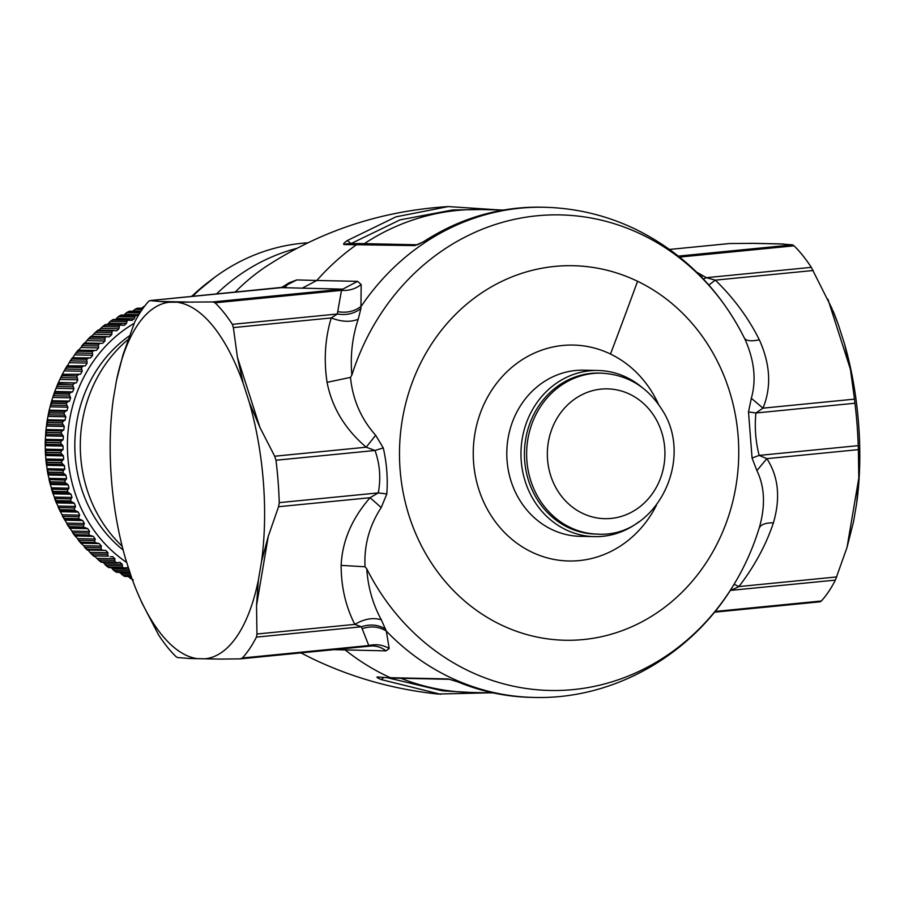 <?xml version="1.0" encoding="UTF-8"?>
<svg xmlns="http://www.w3.org/2000/svg" width="904" height="904" viewBox="0 0 904 904"><rect width="100%" height="100%" fill="white"/><g stroke="black" fill="none" stroke-linecap="round" stroke-linejoin="round"><path stroke-width="1.36" d="M134.075 323.406A137.634 124.628 91.2 0 0 88.106 521.416A137.634 124.628 91.2 0 0 126.741 562.491M129.249 335.949A129.453 117.226 91.2 0 0 123.147 550.016M138.222 315.688L121.317 315.157M135.476 315.586A142.821 129.34 -88.8 0 0 135.306 315.666L120.989 315.372L119.294 316.004L121.204 315.01L137.589 315.496M135.306 315.666L134.289 318.829L131.43 320.355L113.249 319.553M132.199 320.457L131.43 320.355M128.752 319.801L129.532 319.903M124.255 325.316L126.447 323.519L127.249 320.219A142.821 129.34 -88.8 0 1 127.419 320.118M123.69 325.259L105.485 324.57M121.192 324.852L121.757 324.909M116.639 330.774L118.91 328.796L119.509 325.383A142.821 129.34 -88.8 0 1 119.667 325.27M116.277 330.74L98.05 330.163M109.373 336.785L111.734 334.638L112.107 331.124A142.821 129.34 -88.8 0 1 112.265 331M109.215 336.785L90.908 336.989L90.976 336.311L90.908 336.989L90.976 336.311L106.943 336.65M101.53 549.677L87.213 549.372L87.236 550.027L103.406 550.366L101.53 549.677A142.821 129.34 -88.8 0 1 101.384 549.53L87.066 549.225L84.682 547.383L83.744 545.733L101.395 546.106L99.248 543.609L95.146 542.649A142.821 129.34 -88.8 0 1 95.022 542.49L80.705 542.185L78.433 540.298L77.597 538.637L95.248 539.01L93.27 536.354L89.236 535.145A142.821 129.34 -88.8 0 1 89.112 534.976L74.795 534.682L72.648 532.738L71.913 531.089L89.564 531.462L87.756 528.659L83.812 527.202A142.821 129.34 -88.8 0 1 83.699 527.032L69.382 526.727L67.359 524.749L66.726 523.122L84.377 523.495L82.75 520.557L78.897 518.862A142.821 129.34 -88.8 0 1 78.806 518.681L64.489 518.376L62.579 516.376L62.06 514.771L79.699 515.144L78.264 512.082L74.535 510.15A142.821 129.34 -88.8 0 1 74.444 509.969L60.127 509.664L58.353 507.652L57.924 506.07L75.574 506.443L74.331 503.279L70.727 501.132A142.821 129.34 -88.8 0 1 70.648 500.94L56.33 500.635L54.681 498.612L54.353 497.076L72.004 497.449L70.964 494.194L67.495 491.844A142.821 129.34 -88.8 0 1 67.438 491.64L53.121 491.335L51.596 489.313L51.358 487.821L69.009 488.205L68.173 484.86L64.873 482.318A142.821 129.34 -88.8 0 1 64.817 482.114L50.5 481.809L49.099 479.798L48.952 478.363L66.602 478.736L65.992 475.346L62.851 472.611A142.821 129.34 -88.8 0 1 62.805 472.408L48.488 472.103L47.211 470.114L47.155 468.735L64.805 469.119L64.41 465.673L61.449 462.769A142.821 129.34 -88.8 0 1 61.415 462.565L47.098 462.26L45.946 460.305L45.968 458.995L63.619 459.368L63.438 455.91L60.67 452.836A142.821 129.34 -88.8 0 1 60.658 452.633L46.341 452.328L45.302 450.418L45.403 449.175L63.054 449.559L63.099 446.079L60.523 442.87A142.821 129.34 -88.8 0 1 60.523 442.666L46.206 442.361L45.29 440.497L45.46 439.344L63.11 439.717L63.37 436.259L60.997 432.914A142.821 129.34 -88.8 0 1 61.02 432.711L46.703 432.406L45.889 430.609L46.138 429.536L63.788 429.908L64.263 426.473L62.116 423.015A142.821 129.34 -88.8 0 1 62.139 422.812L47.822 422.507L47.121 420.778L47.437 419.795L65.088 420.168L65.777 416.778L63.845 413.23A142.821 129.34 -88.8 0 1 63.89 413.026L49.573 412.721L48.974 411.06L49.347 410.179L66.998 410.552L67.902 407.218L66.184 403.591A142.821 129.34 -88.8 0 1 66.241 403.387L51.923 403.082L51.438 401.512L51.856 400.721L69.506 401.105L70.614 397.839L69.133 394.155A142.821 129.34 -88.8 0 1 69.201 393.963L54.884 393.658L54.489 392.178L54.952 391.488L72.602 391.861L73.925 388.697L72.67 384.968A142.821 129.34 -88.8 0 1 72.749 384.776L58.432 384.471L58.127 383.093L58.624 382.516L76.275 382.889L77.789 379.816L76.783 376.075A142.821 129.34 -88.8 0 1 76.874 375.883L62.557 375.578L62.331 374.312L80.512 374.211L82.219 371.261L81.439 367.51A142.821 129.34 -88.8 0 1 81.541 367.329L67.224 367.035L67.066 365.871L85.281 365.883L87.168 363.069L86.626 359.329A142.821 129.34 -88.8 0 1 86.739 359.159L72.422 358.854L72.331 357.803L90.558 357.939L92.615 355.272L92.31 351.554A142.821 129.34 -88.8 0 1 92.434 351.396L78.117 351.102L78.094 350.176L96.332 350.413L98.547 347.916L98.48 344.243A142.821 129.34 -88.8 0 1 98.615 344.096L84.298 343.791L84.321 343L102.559 343.351L104.932 341.023L105.09 337.429A142.821 129.34 -88.8 0 1 105.226 337.294M102.559 343.351L84.321 343L84.298 343.791A142.821 129.34 -88.8 0 0 84.162 343.938L78.682 350.04M98.615 344.096L100.593 343.339M96.332 350.413L78.094 350.176L78.117 351.102A142.821 129.34 -88.8 0 0 77.993 351.26L75.846 353.012L72.908 357.555M92.434 351.396L94.366 350.515M90.558 357.939L72.331 357.803L72.422 358.854A142.821 129.34 -88.8 0 0 72.309 359.024L70.263 360.832L67.63 365.51M86.739 359.159L88.615 358.153M85.281 365.883L67.066 365.871L65.144 369.126L62.331 374.312L80.512 374.211M81.541 367.329L83.349 366.21M76.874 375.883L78.603 374.651M76.275 382.889L58.127 383.093L62.331 374.29M72.749 384.776L74.399 383.443M72.602 391.861L70.761 392.528L54.489 392.178L58.139 383.047M69.201 393.963L70.761 392.528M69.506 401.105L67.71 401.862L51.438 401.512L54.511 392.099M66.241 403.387L67.71 401.862M66.998 410.552L65.257 411.41L48.974 411.06L51.46 401.399M63.89 413.026L65.257 411.41M65.088 420.168L63.404 421.128L47.121 420.778L48.997 410.913M62.139 422.812L63.404 421.128M63.788 429.908L62.173 430.948L45.889 430.609L47.144 420.597M61.02 432.711L62.173 430.948M63.11 439.717L61.562 440.847L45.29 440.497L45.901 430.394M60.523 442.666L61.562 440.847M63.054 449.559L61.585 450.768L45.302 450.418L45.234 444.316L45.381 445.706L63.099 446.079M60.658 452.633L61.585 450.768M63.619 459.368L62.229 460.656L45.946 460.305L45.494 454.226L45.72 455.526L63.438 455.91M61.415 462.565L62.229 460.656M64.805 469.119L63.495 470.464L47.166 469.877L47.901 474.091M62.805 472.408L63.495 470.464M66.602 478.736L65.37 480.148L49.042 479.583L50.025 483.674M64.817 482.114L65.37 480.148M69.009 488.205L67.868 489.663L51.528 489.132L52.748 493.064M67.438 491.64L67.868 489.663M72.004 497.449L70.953 498.963L54.624 498.488L56.059 502.228M70.648 500.94L70.953 498.963M75.574 506.443L74.625 507.991L58.319 507.585L62.06 514.771M74.444 509.969L74.625 507.991M79.699 515.144L78.863 516.726L62.579 516.376L66.726 523.122M78.806 518.681L78.863 516.726M84.377 523.495L83.631 525.1L67.359 524.749L71.913 531.089M83.699 527.032L83.631 525.1M89.564 531.462L88.931 533.089L72.648 532.738L74.817 535.722M89.112 534.976L88.931 533.089M95.248 539.01L94.717 540.637L78.433 540.298L80.772 543.101M95.022 542.49L94.717 540.637M101.395 546.106L100.965 547.734L84.682 547.383L87.191 550.005M101.384 549.53L100.965 547.734M105.734 550.378L103.406 550.366M105.678 550.378L107.983 552.706L107.644 554.322L91.372 553.971L87.959 550.005M108.333 556.186L94.016 555.881L108.333 556.186A142.821 129.34 -88.8 0 1 108.186 556.062L107.644 554.322M112.797 556.638L110.254 556.762M112.525 556.638L114.966 558.774L114.74 560.378L98.457 560.028L94.807 556.265M117.011 562.627L115.542 562.164A142.821 129.34 -88.8 0 1 115.384 562.039L114.74 560.378M120.221 562.333L117.497 562.604M119.746 562.356L122.322 564.288L122.187 565.87L105.915 565.52L103.259 562.344M124.402 567.938L123.102 567.565A142.821 129.34 -88.8 0 1 122.944 567.463L122.187 565.87M128.345 567.475L125.091 567.881M132.289 579.52L128.221 576.503M131.204 576.39L124.854 576.255A142.821 129.34 -88.8 0 1 124.684 576.176L119.599 572.39M129.905 572.345L116.684 572.062A142.821 129.34 -88.8 0 1 116.514 571.972L113.701 570.424L111.271 567.655M123.102 567.565L108.785 567.26A142.821 129.34 -88.8 0 1 108.627 567.158L105.915 565.52M115.542 562.164L101.225 561.859A142.821 129.34 -88.8 0 1 101.067 561.734L98.457 560.028L101.237 562.288L116.944 562.627M94.016 555.881L94.016 555.881A142.821 129.34 -88.8 0 1 93.869 555.757L91.372 553.971L94.016 556.412M87.236 550.027L87.213 549.372L87.236 550.027L103.282 550.366M83.744 545.733L80.806 543.123L96.988 543.462M95.146 542.649L80.829 542.343L80.806 543.123L80.829 542.343A142.821 129.34 -88.8 0 1 80.705 542.185M77.597 538.637L74.84 535.733L91.01 536.083M89.236 535.145L74.919 534.84L74.84 535.733L74.919 534.84A142.821 129.34 -88.8 0 1 74.795 534.682M83.812 527.202L69.495 526.896L69.348 527.902L85.53 528.252M69.382 526.727A142.821 129.34 -88.8 0 0 69.495 526.896L69.348 527.902M78.897 518.862L64.579 518.557L65.031 520.173L82.75 520.557M74.535 510.15L60.218 509.856L60.545 511.698L78.264 512.082M57.924 506.07L56.037 502.149L56.613 502.895L74.331 503.279M70.727 501.132L56.41 500.827L56.037 502.149L72.218 502.488M54.353 497.076L52.726 492.94L53.246 493.81L70.964 494.194M67.495 491.844L53.178 491.539L52.726 492.94L68.896 493.29M51.358 487.821L50.002 483.504L50.454 484.487L68.173 484.86M64.873 482.318L50.556 482.013L50.002 483.504L66.173 483.843M48.952 478.363L47.878 473.865L48.274 474.973L65.992 475.346M62.851 472.611L48.533 472.306L47.878 473.865L64.06 474.216M47.155 468.735L46.375 464.091L46.692 465.3L64.41 465.673M61.449 462.769L47.132 462.464L46.375 464.091L62.545 464.441M60.67 452.836L46.353 452.531L45.494 454.226L61.664 454.576M60.523 442.87L46.206 442.564L45.234 444.316L61.404 444.655M60.997 432.914L46.68 432.609L45.595 434.395L61.777 434.745M62.116 423.015L47.799 422.71L46.59 424.53L62.771 424.88M63.845 413.23L49.528 412.925L48.206 414.766L64.376 415.106M66.184 403.591L51.867 403.286L50.432 405.139L66.614 405.489M69.133 394.155L54.816 393.85L53.257 395.715L69.438 396.054M72.67 384.968L58.353 384.663L56.681 386.528L72.851 386.867M76.783 376.075L62.466 375.77L60.67 377.612L76.84 377.962M81.439 367.51L67.122 367.205L65.201 369.035L81.383 369.374M78.06 350.198L75.846 353.012L92.027 353.351M84.264 343.023L81.902 345.656L98.084 345.995M84.908 342.978L88.4 338.774L104.581 339.113M105.09 337.429L90.773 337.124L88.4 338.774L90.92 336.333M91.564 336.412L95.327 332.412L111.497 332.751M112.107 331.124L97.79 330.819L95.327 332.412L97.971 330.152M98.626 330.367L102.627 326.593L118.797 326.932M119.509 325.383L105.192 325.078L102.627 326.593L105.395 324.525M107.361 324.559L110.277 321.349L126.447 321.7M127.249 320.219L112.932 319.914L110.277 321.349L113.147 319.474L128.684 319.801M115.531 319.519L118.232 316.705L134.402 317.055M119.294 316.004L118.232 316.705M124.006 315.067L126.458 312.694L139.883 312.976M140.719 311.688L129.295 311.439L126.458 312.694M140.764 311.609L129.634 311.383M132.741 311.247L134.922 309.315L142.21 309.473M143.058 308.275L137.837 308.162L134.922 309.315M143.103 308.219L138.165 308.253M144.753 306.004L141.6 308.162M127.939 339.621A132.82 120.277 91.2 0 0 88.434 493.708A132.82 120.277 91.2 0 0 122.187 546.242M536.535 498.296A80.501 72.896 91.2 0 0 595.612 534.061L597.815 534.117A80.501 72.896 91.2 0 1 538.739 498.341A80.501 72.896 91.2 0 1 535.71 415.004A80.501 72.896 91.2 0 1 601.239 373.149L599.036 373.103A80.501 72.896 91.2 0 0 557.079 386.652A80.501 72.896 91.2 0 0 536.535 498.296M307.586 242.837A205.151 185.772 91.2 0 0 215.039 277.053A205.151 185.772 91.2 0 0 192.665 296.376M377.623 676.96L392.053 678.09L377.623 676.96C376.075 676.994 377.239 677.864 381.115 679.559L440.768 694.306M729.099 243.583L669.593 249.436L729.392 243.538M755.066 243.357L729.709 243.526M196.496 658.53A179.173 75.563 84.4 0 1 137.216 592.109L142.041 603.115L158.675 635.037A194.755 82.128 -95.6 0 0 175.941 656.575L177.353 657.524L189.422 658.485L220.61 659.084L240.272 658.869L242.408 657.988A194.755 82.128 -95.6 0 0 256.42 637.117L256.951 634.009L354.797 624.381L361.385 626.777L368.798 645.546L372.787 645.976A25.967 23.515 -88.8 0 1 386.053 650.857L333.858 649.671M212.813 301.936L342.786 289.144L341.475 290.365L337.316 314.016L232.351 324.344A194.755 82.128 -95.6 0 0 215.084 302.806L212.813 301.936L169.082 302.252A179.173 75.563 84.4 0 0 116.435 380.697L113.271 399.353A179.173 75.563 84.4 0 0 125.532 558.74L131.588 577.577A179.173 75.563 84.4 0 0 137.216 592.109M169.082 302.252L149.883 300.603L148.618 301.394A194.755 82.128 -95.6 0 0 134.606 322.265L122.955 354.967L116.435 380.697M178.303 302.456A179.173 75.563 84.4 0 1 243.21 383.398L249.255 402.246A179.173 75.563 84.4 0 1 261.516 561.633L258.352 580.278A179.173 75.563 84.4 0 1 205.716 658.722M370.425 646.066L240.272 658.869M285.11 287.043L149.77 300.603L281.212 287.675M400.879 678.282A241.504 218.7 91.2 0 0 470.532 692.441L442.497 690.837L388.404 677.977M364.335 243.651A241.504 218.7 -88.8 0 1 480.792 209.547L452.723 209.965L400.054 219.864L351.091 243.571L347.339 240.543C343.78 243.018 342.786 244.351 344.345 244.566L414.8 245.594L424.157 241.492A245.142 221.988 -88.8 0 1 541.858 207.208C499.596 206.575 460.204 218.033 423.693 241.617L424.157 241.492M301.992 288.274L316.829 280.477L357.622 281.347L342.786 289.144L281.596 287.642L296.84 279.924L289.144 282.794L281.381 287.642M346.707 243.752L359.645 243.549L357.023 244.362A245.142 221.988 -88.8 0 0 316.829 280.477L296.84 279.924M285.63 286.704L289.144 282.794M838.392 324.807L832.765 310.287A179.173 75.563 84.4 0 1 838.392 324.807L844.438 343.656A179.173 75.563 84.4 0 1 856.709 503.042L853.545 521.687L847.025 547.428L835.364 580.119A194.755 82.128 -95.6 0 1 821.363 600.99L820.21 601.793L714.409 612.2M780.186 243.899L792.627 244.86L678.418 256.103M832.211 308.987L811.306 267.358A194.755 82.128 -95.6 0 0 794.028 245.82L792.627 244.86M243.21 383.398L237.436 357.396L233.368 327.587L331.226 317.948C341.509 321.892 350.503 322.321 358.199 319.259C352.289 337.113 350.176 355.724 351.859 375.103A237.842 215.389 -88.8 0 1 642.066 234.667A237.842 215.389 -88.8 0 1 739.845 329.418A237.842 215.389 -88.8 0 1 743.574 336.537L743.721 336.83M249.255 402.246L259.934 427.456L274.68 456.226L366.199 447.209L375.036 450.486C379.906 464.328 380.991 478.465 378.29 492.895L370.086 497.708L381.217 507.562C369.295 525.812 363.916 545.553 365.069 566.774L341.147 565.373C341.147 586.786 345.69 606.448 354.797 624.381C364.357 618.822 373.205 617.308 381.33 619.816L386.302 631.037L389.195 648.496L386.053 650.857M232.351 324.344L233.368 327.587M215.084 302.806L341.475 290.365C348.91 290.907 355.487 288.952 361.182 284.523L360.922 308.524C354.311 313.654 346.447 315.485 337.316 314.016L331.226 317.948C325.078 338.514 323.688 359.973 327.067 382.335L350.492 377.386C352.673 399.534 361.069 418.823 375.657 435.265L383.262 447.887C386.765 463.085 387.952 478.453 386.81 493.979L381.217 507.562M261.516 561.633L268.296 536.23L278.568 506.715L370.086 497.708C351.882 518.546 342.243 541.112 341.147 565.373M258.352 580.278L256.533 605.556L256.951 634.009M383.262 447.887L375.036 450.486L275.98 460.238A194.755 82.128 84.4 0 1 279.246 502.647L278.568 506.715M275.98 460.238L274.68 456.226M813.193 270.499L715.335 280.138L706.34 277.686L696.521 272.047M703.052 275.72L701.108 276.658M337.768 311.677C346.91 313.191 354.752 311.36 361.306 306.162A245.142 221.988 -88.8 0 1 544.163 207.265L541.858 207.208M357.622 281.347L361.182 284.523M730.036 590.753L738.918 586.572L734.071 584.3M242.408 657.988L368.798 645.546C376.075 643.851 382.867 644.834 389.195 648.496M362.154 628.687C370.956 625.783 379.013 626.562 386.302 631.037A245.142 221.988 -88.8 0 0 449.39 677.051A245.142 221.988 -88.8 0 0 533.744 697.425L531.439 697.379A245.142 221.988 -88.8 0 1 458.046 681.899L448.147 678.927L390.358 677.706A245.142 221.988 -88.8 0 1 386.098 675.706A245.142 221.988 -88.8 0 1 345.26 649.987L343.509 648.71M856.709 503.042L858.8 478.092L858.382 449.638L766.852 458.644L759.157 455.401C755.597 441.581 754.512 427.445 755.891 412.992L762.976 408.156L751.326 398.28C756.546 379.895 754.331 359.995 744.681 338.582C746.828 341.034 751.71 341.441 759.326 339.791C748.568 318.151 733.912 298.263 715.335 280.138L708.838 285.031M844.438 343.656L850.427 369.329L854.495 399.139L762.976 408.156C771.598 387.104 770.377 364.312 759.326 339.791M858.382 449.638L858.201 445.649A194.755 82.128 84.4 0 0 854.935 403.24L854.495 399.139M256.42 637.117L361.385 626.777C370.177 623.896 378.245 624.653 385.579 629.048M360.922 308.524L358.199 319.259M811.306 267.358L706.34 277.686L703.323 278.974M835.364 580.119L730.251 590.414M836.765 576.933L738.918 586.572C754.524 566.209 766.027 544.954 773.406 522.828C765.665 522.772 760.942 524.478 759.247 527.97L758.479 530.275A237.842 215.389 -88.8 0 1 734.432 583.701A237.842 215.389 -88.8 0 1 468.272 670.711A237.842 215.389 -88.8 0 1 366.764 568.831C367.996 587.261 372.843 604.256 381.33 619.816M279.246 502.647L378.29 492.895L386.81 493.979M327.067 382.335C331.96 407.467 345 429.095 366.199 447.209L375.657 435.265M351.859 375.103L350.492 377.386M366.764 568.831L365.069 566.774M854.935 403.24L755.891 412.992L748.512 411.93L751.326 398.28M858.201 445.649L759.157 455.401L752.06 458.023L748.512 411.93M773.406 522.828C780.66 497.946 778.48 476.555 766.852 458.644L756.885 470.577L752.06 458.023M758.998 528.659L759.247 527.97C765.564 506.014 764.784 486.883 756.885 470.577M743.574 336.537L744.681 338.582M638.97 521.744A83.1 75.247 -88.8 0 1 637.761 522.659A83.1 75.247 -88.8 0 1 594.459 536.637A83.1 75.247 -88.8 0 1 565.859 529.733A83.1 75.247 -88.8 0 1 521.235 460.938A83.1 75.247 -88.8 0 1 554.683 384.46A83.1 75.247 -88.8 0 1 597.985 370.482A83.1 75.247 -88.8 0 1 626.585 377.386A83.1 75.247 -88.8 0 1 641.829 387.251M131.882 578.413L130.119 578.379M128.583 576.888L131.385 576.944M131.182 576.311L124.684 576.176M130.73 574.91L121.78 574.718M120.345 573.181L130.244 573.396M129.882 572.255L116.514 571.972M129.396 570.763L113.701 570.424M112.356 568.853L128.899 569.204M122.944 567.463L108.627 567.158M104.672 563.915L122.322 564.288M115.384 562.039L101.067 561.734M97.316 558.401L114.966 558.774M108.186 556.062L93.869 555.757M90.332 552.333L107.983 552.706M99.248 543.609L81.529 543.236M93.27 536.354L75.552 535.982M87.756 528.659L70.037 528.286M64.376 519.676L80.546 520.015M59.924 511.076L76.105 511.415M63.37 436.259L45.652 435.875M64.263 426.473L46.545 426.089M65.777 416.778L48.059 416.394M67.902 407.218L50.183 406.834M70.614 397.839L52.895 397.466M73.925 388.697L56.206 388.313M77.789 379.816L60.071 379.443M82.219 371.261L64.5 370.889M87.168 363.069L69.45 362.696M72.32 357.826L70.263 360.832L86.456 361.159M86.626 359.329L72.309 359.024M92.615 355.272L74.896 354.899M92.31 351.554L77.993 351.26M98.547 347.916L80.829 347.531M98.48 344.243L84.162 343.938M104.932 341.023L87.213 340.65M111.734 334.638L94.016 334.265M118.91 328.796L101.191 328.423M126.447 323.519L108.729 323.146M134.289 318.829L116.571 318.457M138.82 314.682L124.695 314.389M141.092 311.123L133.046 310.942M143.578 306.603L144.29 306.614M210.858 280.229A201.23 182.235 91.2 0 0 191.659 296.478M655.163 417.704A64.918 58.794 91.2 0 0 573.678 399.794A64.918 58.794 91.2 0 0 557.113 489.832A64.918 58.794 91.2 0 0 638.586 507.754A64.918 58.794 91.2 0 0 655.163 417.704M216.418 294.037A205.151 185.772 -88.8 0 1 296.422 248.476M235.085 292.195A212.971 192.857 -88.8 0 1 265.776 266.725L265.776 266.725A212.971 192.857 -88.8 0 1 265.81 266.714M193.14 302.162L158.878 301.427M383.59 677.706L381.115 679.559M347.339 240.543L395.952 216.847L448.226 206.575C381.409 210.813 320.592 230.859 265.776 266.725L265.832 266.691M346.65 243.752L344.345 244.566M821.363 600.99L715.007 611.466M783.644 244.035L749.371 243.3M794.028 245.82L679.639 257.075M259.934 427.456L237.436 357.396M256.533 605.556L268.296 536.23M417.207 244.781A5.198 4.701 91.2 0 0 414.8 245.594M370.493 646.044A25.967 23.515 -88.8 0 1 372.787 645.976M458.046 681.899A5.198 2.079 112.5 0 1 457.729 681.842A5.198 2.079 112.5 0 1 457.458 681.661M531.439 697.379C506.048 696.803 481.47 691.616 457.729 681.842L448.147 678.927M847.025 547.428L858.8 478.092M850.427 369.329L827.94 299.269M500.692 624.687A187.309 169.624 -88.8 0 1 413.908 378.143A187.309 169.624 -88.8 0 1 637.557 281.28A187.309 169.624 -88.8 0 1 724.341 527.823A187.309 169.624 -88.8 0 1 500.692 624.687M656.406 505.313A107.983 97.79 -88.8 0 1 531.586 552.016A107.983 97.79 -88.8 0 1 481.561 409.874A107.983 97.79 -88.8 0 1 610.494 354.04A2596.785 1018.085 -64.3 0 0 637.557 281.28M610.494 354.04A107.983 97.79 -88.8 0 1 658.553 404.416M594.459 536.637L580.278 536.332A83.1 75.247 -88.8 0 1 551.689 529.428A83.1 75.247 -88.8 0 1 508.59 435.513A83.1 75.247 -88.8 0 1 583.814 370.177L597.985 370.482M131.261 576.571L124.899 576.436L123.226 575.656M129.995 572.605L116.729 572.322L114.864 571.283M124.334 567.938L108.83 567.599L106.83 566.288M107.101 336.661L90.965 336.311M113.881 330.48L98.005 330.141M121.102 324.852L105.418 324.513M140.888 311.417L129.532 311.179M143.194 308.083L136.549 308.49M133.317 579.916L131.86 579.362M46.375 464.351L45.912 460.057M45.482 454.52L45.279 450.169M45.2 444.632L45.279 440.259M127.792 311.914L129.521 311.179M191.354 296.501L214.361 277.562M597.815 534.117C655.999 537.97 695.221 459.492 661.909 409.546C647.411 386.663 627.195 374.538 601.239 373.149M489.154 692.837L437.864 694.023C393.782 689.39 351.972 677.616 312.456 658.711L300.942 652.903M189.795 658.496L214.915 659.027M503.618 210.033L480.792 209.547M470.532 692.441L493.347 692.927M499.426 209.943L448.237 206.575M780.547 243.899L754.501 243.345M359.645 243.549L417.23 244.781M423.693 241.617L417.433 244.781M449.819 679.322L392.065 678.09M739.845 329.418C715.267 284.85 680.542 251.47 635.681 229.288C606.697 215.378 576.187 208.033 544.163 207.265M734.432 583.701C692.961 654.213 614.189 699.865 533.744 697.425"/></g></svg>
